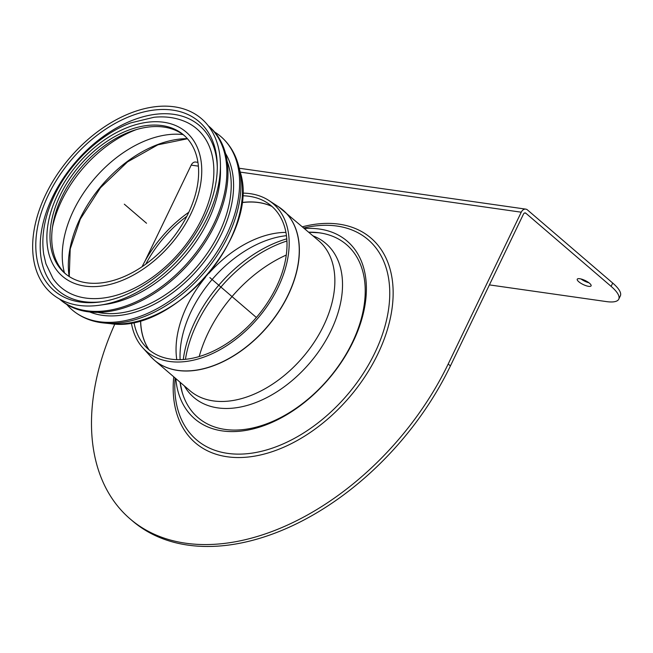 <?xml version="1.0" encoding="UTF-8"?>
<svg xmlns="http://www.w3.org/2000/svg" width="653" height="653" viewBox="0 0 653 653"><rect width="100%" height="100%" fill="white"/><g stroke="black" fill="none" stroke-linecap="round" stroke-linejoin="round"><path stroke-width="0.98" d="M182.962 134.559A99.411 64.296 -49.4 0 0 94.497 178.604A99.411 64.296 -49.4 0 0 64.418 272.734M65.839 274.097A91.159 58.958 130.6 0 1 62.059 196.537A91.159 58.958 130.6 0 1 163.87 127.074A91.159 58.958 130.6 0 1 184.53 135.751M162.14 125.588A91.159 58.958 130.6 0 1 183.673 135A91.159 58.958 130.6 0 1 169.07 242.573A91.159 58.958 130.6 0 1 64.965 273.37A91.159 58.958 130.6 0 1 68.892 179.959A91.159 58.958 130.6 0 1 162.14 125.588M179.534 273.395L179.885 273.06A110.83 71.683 -49.4 0 0 200.838 248.638L201.124 248.238A114.185 73.854 -49.4 0 0 209.221 126.576L208.168 125.67A114.185 73.854 -49.4 0 1 189.811 260.376A114.185 73.854 -49.4 0 1 59.472 299.001L60.517 299.898A114.185 73.854 -49.4 0 0 179.534 273.395A114.185 73.854 -49.4 0 0 201.124 248.238M99.778 305.196L105.639 304.363A109.614 70.899 -49.4 0 0 220.485 170.49L220.428 164.572A115.148 74.475 -49.4 0 0 174.318 106.814A115.148 74.475 -49.4 0 0 40.478 206.764A115.148 74.475 -49.4 0 0 99.778 305.196A115.148 74.475 -49.4 0 0 220.428 164.572M172.727 110.12A111.304 71.993 -49.4 0 0 43.351 206.74A111.304 71.993 -49.4 0 0 100.668 301.898A111.304 71.993 -49.4 0 0 217.294 165.952A111.304 71.993 -49.4 0 0 172.727 110.12M217.302 167.405A108.618 70.255 -49.4 0 0 173.829 114.348A108.618 70.255 -49.4 0 0 47.873 207.85A108.618 70.255 -49.4 0 0 102.105 301.678M52.942 278.423A104.398 67.52 -49.4 0 0 180.008 251.96A104.398 67.52 -49.4 0 0 186.84 122.348C176.971 117.76 166.033 116.063 154.035 117.262L130.771 122.886C99.966 134.298 69.814 163.07 54.542 195.271C44.657 215.963 41.057 235.643 43.718 254.327L45.947 263.845L52.942 278.423M66.753 304.429A114.185 73.854 -49.4 0 0 72.181 309.906A114.185 73.854 -49.4 0 0 202.585 271.33A114.185 73.854 -49.4 0 0 220.885 136.583A114.185 73.854 -49.4 0 0 214.649 132.045M114.863 323.953A235.088 152.051 -49.4 0 0 130.094 518.89A235.088 152.051 -49.4 0 0 448.195 364.007L521.257 212.201A6.236 4.4 -81.9 0 1 525.747 209.123A6.236 4.4 -81.9 0 1 527.453 209.915L612.71 283.059L611.118 286.373A38.38 11.158 25.7 0 1 618.758 299.172A38.38 11.158 25.7 0 1 606.392 301.588L489.407 284.896M130.094 518.89L132.314 520.792A235.088 152.051 -49.4 0 0 450.415 365.917L448.195 364.007M308.747 232.19A113.997 73.732 130.6 0 1 355.224 336.099A113.997 73.732 130.6 0 1 224.983 429.413A113.997 73.732 130.6 0 1 180.04 382.209M304.502 228.55A117.067 75.715 130.6 0 1 357.044 332.859A117.067 75.715 130.6 0 1 222.371 430.915A117.067 75.715 130.6 0 1 175.796 378.569M611.118 286.373L525.861 213.229A2.4 1.69 98.1 0 0 525.2 212.919A2.4 1.69 98.1 0 0 523.477 214.102L450.415 365.917M197.932 162.352L195.688 162.034A6.236 4.4 98.1 0 0 191.198 165.111L144.884 261.347M581.039 278.986A7.673 2.228 -154.3 0 0 588.9 282.765M579.725 278.717A7.673 2.228 25.7 0 1 587.586 281.859A7.673 2.228 25.7 0 1 591.087 285.859A7.673 2.228 25.7 0 1 583.202 284.537A7.673 2.228 25.7 0 1 577.252 279.198A7.673 2.228 25.7 0 1 579.725 278.717M618.758 299.172L620.35 295.866A38.38 11.158 -154.3 0 0 612.71 283.059M133.938 322.182A94.432 61.08 -49.4 0 0 144.819 345.747A94.432 61.08 -49.4 0 0 170.833 359.126A94.432 61.08 -49.4 0 0 269.558 299.466A94.432 61.08 -49.4 0 0 267.355 202.92A94.432 61.08 -49.4 0 0 242.41 195.753M186.815 216.314A94.432 61.08 -49.4 0 0 145.815 264.106M131.351 322.688A97.297 62.933 -49.4 0 0 142.672 347.665A97.297 62.933 -49.4 0 0 169.478 361.452A97.297 62.933 -49.4 0 0 271.199 299.98A97.297 62.933 -49.4 0 0 268.922 200.512A97.297 62.933 -49.4 0 0 242.516 193.117M188.815 212.249A97.297 62.933 -49.4 0 0 142.093 266.702M286.292 255.045A113.222 73.234 -49.4 0 0 199.214 356.538M209.85 277.566L256.376 317.48M146.533 223.244L124.315 204.185M187.378 138.648A103.941 67.226 -49.4 0 0 80.123 218.453A103.941 67.226 -49.4 0 0 69.128 276.48M136.232 129.645A99.411 64.296 -49.4 0 0 61.766 200.43A99.411 64.296 -49.4 0 0 52.452 227.293M97.746 312.346A105.329 68.124 -49.4 0 0 197.051 266.579A105.329 68.124 -49.4 0 0 227.179 161.471M89.657 311.954A106.774 69.063 -49.4 0 0 198.945 268.212A106.774 69.063 -49.4 0 0 225.571 153.537M57.635 194.667A94.995 61.439 -49.4 0 0 123.523 279.868A94.995 61.439 -49.4 0 0 191.794 138.012A94.995 61.439 -49.4 0 0 57.635 194.667M110.594 323.668A109.312 70.695 -49.4 0 0 207.025 275.142A109.312 70.695 -49.4 0 0 240.32 172.457L238.696 166.123A113.418 73.356 -49.4 0 1 204.144 272.668A113.418 73.356 -49.4 0 1 104.096 323.015L110.594 323.668C174.171 333.936 260.139 233.733 240.32 172.457M302.461 226.795A134.885 87.241 130.6 0 1 386.298 333.079A134.885 87.241 130.6 0 1 227.195 456.757A134.885 87.241 130.6 0 1 173.755 376.814M303.767 227.921L306.951 227.277A131.816 85.257 130.6 0 1 381.997 335.642A131.816 85.257 130.6 0 1 227.587 453.362A131.816 85.257 130.6 0 1 174.906 381.181L175.061 377.94M191.198 165.111L198.39 166.14M240.231 172.106L521.257 212.201M524.49 213.033L525.861 213.229M140.542 320.533A95.942 62.059 -49.4 0 0 148.941 349.73M149.023 349.796A95.95 62.059 130.6 0 1 140.64 320.509M241.773 202.634A95.95 62.059 130.6 0 1 271.991 206.462M271.917 206.389A95.942 62.059 -49.4 0 0 241.781 202.528M285.941 232.403A95.95 62.059 -49.4 0 0 208.911 273.297M205.491 277.28A95.95 62.059 -49.4 0 0 186.929 306.077A95.95 62.059 -49.4 0 0 176.783 359.64M268.922 200.512L278.684 206.879A98.823 63.921 130.6 0 1 280.994 307.914A98.823 63.921 130.6 0 1 177.673 370.349A98.823 63.921 130.6 0 1 150.451 356.342L154.443 360.244A98.832 63.921 -49.4 0 0 177.779 370.447A98.832 63.921 -49.4 0 0 278.888 311.497A98.832 63.921 -49.4 0 0 283.149 210.225A98.832 63.921 -49.4 0 0 280.978 208.487M152.394 358.366A98.832 63.921 -49.4 0 0 154.443 360.244L189.933 390.698A98.832 63.921 -49.4 0 0 213.278 400.901A98.832 63.921 -49.4 0 0 314.379 341.943A98.832 63.921 -49.4 0 0 318.64 240.671L278.684 206.879M322.549 233.333A114.43 74.009 -49.4 0 0 310.314 232.321L319.162 232.778M180.204 382.356L180.408 383.735A114.43 74.009 -49.4 0 0 183.273 395.677M184.342 385.899A101.411 65.586 -49.4 0 0 217.767 407.888A101.411 65.586 -49.4 0 0 327.316 337.789A101.411 65.586 -49.4 0 0 313.048 235.88M286.463 235.684A98.913 63.978 -49.4 0 0 191.239 311.261A98.913 63.978 -49.4 0 0 180.106 359.656M286.798 238.835A111.941 72.401 -49.4 0 0 195.141 321.154A111.941 72.401 -49.4 0 0 183.273 359.509M286.936 240.998A113.222 73.234 -49.4 0 0 197.018 323.406A113.222 73.234 -49.4 0 0 185.436 359.313M69.242 276.546L70.214 248.989L80.335 219.049L100.472 187.77L127.523 161.887L157.887 144.811L187.468 138.746M72.181 309.906C81.045 317.399 91.681 321.766 104.096 323.015M220.885 136.583C229.636 144.199 235.57 154.051 238.696 166.123M525.747 209.123L239.243 168.245M142.672 347.665L150.451 356.342M180.408 383.735L182.203 392.412M308.918 232.329L310.314 232.321"/></g></svg>
